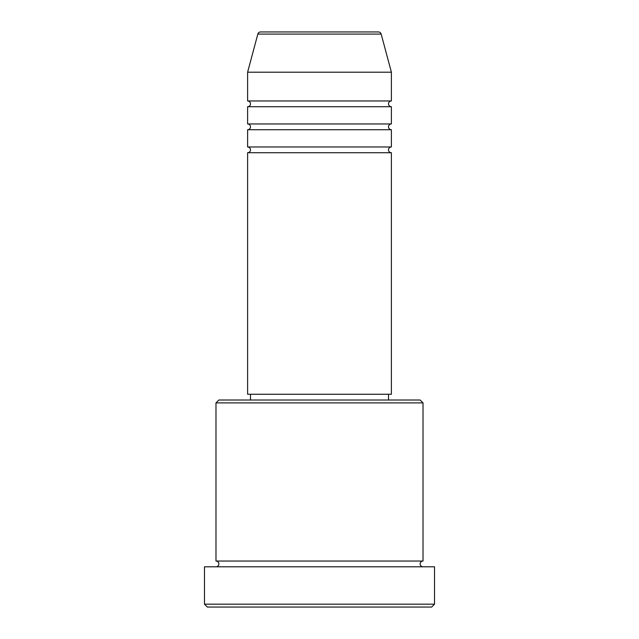 <?xml version="1.0" encoding="UTF-8"?>
<svg xmlns="http://www.w3.org/2000/svg" width="639" height="639" viewBox="0 0 639 639"><rect width="100%" height="100%" fill="white"/><g stroke="black" fill="none" stroke-linecap="round" stroke-linejoin="round"><path stroke-width="0.96" d="M378.392 31.95L260.608 31.95L378.392 31.95A2.875 2.875 0 0 1 381.171 34.083L391.387 72.207L247.612 72.207L247.612 100.962A2.875 2.875 0 0 1 250.488 103.837A2.875 2.875 0 0 1 247.612 106.713L247.612 123.966A2.875 2.875 0 0 1 250.488 126.841A2.875 2.875 0 0 1 247.612 129.717L247.612 146.97A2.875 2.875 0 0 1 250.488 149.845A2.875 2.875 0 0 1 247.612 152.721L247.612 394.263L391.387 394.263L391.387 152.721L247.612 152.721M260.608 31.95A2.875 2.875 0 0 0 257.829 34.083L247.612 72.207M391.387 72.207L391.387 100.962A2.875 2.875 0 0 0 388.512 103.837A2.875 2.875 0 0 0 391.387 106.713L391.387 123.966A2.875 2.875 0 0 0 388.512 126.841A2.875 2.875 0 0 0 391.387 129.717L391.387 146.97A2.875 2.875 0 0 0 388.512 149.845A2.875 2.875 0 0 0 391.387 152.721M215.982 402.889L218.857 400.014L420.142 400.014L423.018 402.889L215.982 402.889L215.982 561.042A2.875 2.875 0 0 1 218.857 563.918A2.875 2.875 0 0 1 215.982 566.793M431.644 607.05L207.356 607.05L204.48 604.174L434.52 604.174L431.644 607.05M423.018 402.889L423.018 561.042A2.875 2.875 0 0 0 420.142 563.918A2.875 2.875 0 0 0 423.018 566.793M391.387 129.717L247.612 129.717M391.387 146.97L247.612 146.97M250.488 394.263L250.488 400.014M388.512 394.263L388.512 400.014M423.018 561.042L215.982 561.042M434.52 604.174L434.52 566.793L204.48 566.793L204.48 604.174M391.387 100.962L247.612 100.962M391.387 106.713L247.612 106.713M391.387 123.966L247.612 123.966M381.171 34.083L257.829 34.083"/></g></svg>
